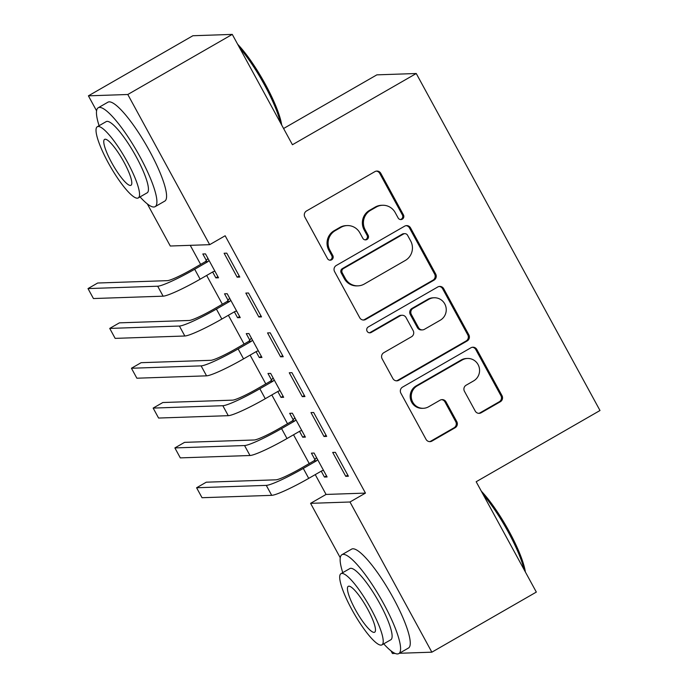 <?xml version="1.0" encoding="UTF-8"?>
<svg xmlns="http://www.w3.org/2000/svg" width="688" height="688" viewBox="0 0 688 688"><rect width="100%" height="100%" fill="white"/><g stroke="black" fill="none" stroke-linecap="round" stroke-linejoin="round"><path stroke-width="1.03" d="M402.291 219.171A3.139 3.053 88.1 0 0 403.452 214.905L380.808 173.359A4.481 4.352 88.1 0 0 374.874 171.639L306.513 210.967A4.481 4.352 88.1 0 0 304.844 217.055L327.497 258.602A3.139 3.053 88.1 0 0 331.642 259.806A3.139 3.053 88.1 0 0 332.811 255.54L329.879 250.165A14.336 13.941 88.1 0 1 335.211 230.661L340.904 227.384A14.336 13.941 88.1 0 1 359.884 232.905L362.817 238.28A3.139 3.053 88.1 0 0 366.971 239.493A3.139 3.053 88.1 0 0 368.132 235.227L365.199 229.852A14.336 13.941 88.1 0 1 370.531 210.347L376.233 207.071A14.336 13.941 88.1 0 1 395.204 212.592L398.137 217.967A3.139 3.053 88.1 0 0 402.291 219.171M400.373 219.541A3.139 3.053 88.1 0 0 402.394 214.94L379.742 173.402A4.481 4.352 88.1 0 0 376.327 171.123M329.724 260.176A3.139 3.053 88.1 0 0 331.745 255.583L328.812 250.2L329.879 250.165M365.044 239.854A3.139 3.053 88.1 0 0 367.065 235.262L364.141 229.887L365.199 229.852M475.219 411.046A4.481 4.352 88.1 0 0 481.153 412.774L500.331 401.74A4.481 4.352 88.1 0 0 501.999 395.643L476.844 349.504A4.481 4.352 88.1 0 0 470.91 347.784L402.549 387.112A4.481 4.352 88.1 0 0 400.88 393.201L426.035 439.34A4.481 4.352 88.1 0 0 431.969 441.068L455.138 427.738A4.481 4.352 88.1 0 0 456.798 421.649L446.03 401.904A4.481 4.352 88.1 0 0 440.105 400.175L428.615 406.78A11.98 11.653 88.1 0 1 411.691 399.539A11.98 11.653 88.1 0 1 417.212 385.865L462.216 359.979A11.98 11.653 88.1 0 1 479.14 367.22A11.98 11.653 88.1 0 1 473.628 380.894L466.12 385.211A4.481 4.352 88.1 0 0 464.452 391.3L475.219 411.046M315.25 474.617L326.06 494.44L365.457 493.098L225.157 235.769L209.677 244.67L170.28 246.012L147.335 203.923M365.457 493.098L349.977 501.999L431.858 652.181L399.35 653.282M96.578 110.828L88.408 95.838L192.881 35.742L232.277 34.4L292.434 144.738L416.257 73.513L599.996 410.512L476.173 481.738L536.33 592.084L431.858 652.181M232.277 34.4L127.796 94.497L209.677 244.67M434.033 280.136A4.481 4.352 88.1 0 0 435.702 274.048L410.547 227.909A4.481 4.352 88.1 0 0 404.613 226.18L336.251 265.508A4.481 4.352 88.1 0 0 334.583 271.605L359.738 317.744A4.481 4.352 88.1 0 0 365.663 319.464L434.033 280.136L432.967 280.179A4.481 4.352 88.1 0 0 434.635 274.082L409.48 227.943A4.481 4.352 88.1 0 0 406.066 225.664M443.691 288.711L468.846 334.85A4.481 4.352 88.1 0 1 467.186 340.938L398.816 380.266A4.481 4.352 88.1 0 1 392.882 378.538L382.124 358.792A4.481 4.352 88.1 0 1 383.784 352.703L411.51 336.75A4.481 4.352 88.1 0 0 413.178 330.661L406.04 317.555A4.481 4.352 88.1 0 0 400.106 315.835L371.245 332.442A3.139 3.053 88.1 0 1 366.816 330.541A3.139 3.053 88.1 0 1 368.261 326.963L437.766 286.982A4.481 4.352 88.1 0 1 443.691 288.711L442.625 288.745L467.788 334.884L468.846 334.85M416.257 73.513L376.861 74.854L283.585 128.51M324.014 436.493L326.68 436.398L313.651 412.499L310.985 412.585L324.014 436.493L326.078 435.306M299.521 431.342L302.72 437.215L305.386 437.121L292.357 413.221L289.691 413.316L293.217 419.783M280.584 356.823L283.241 356.728L270.212 332.829L267.546 332.923L280.584 356.823L282.648 355.636M256.082 351.671L259.29 357.545L261.947 357.45L248.918 333.551L246.252 333.646L249.778 340.113M237.145 277.152L239.802 277.058L226.773 253.158L224.116 253.253L237.145 277.152L239.209 275.965M212.644 272.001L215.851 277.875L218.509 277.789L205.48 253.889L202.822 253.975L206.348 260.442M190.249 245.332L200.638 264.39M206.658 275.441L222.353 304.225M228.382 315.276L244.068 344.06M250.097 355.111L265.792 383.895M271.82 394.946L287.507 423.731M293.535 434.782L309.23 463.557M234.367 311.836L237.566 317.71L240.232 317.624L227.195 293.716L224.537 293.81L228.063 300.278M258.86 316.987L261.526 316.893L248.488 292.993L245.831 293.088L258.86 316.987L260.924 315.801M277.806 391.506L281.005 397.38L283.662 397.286L270.633 373.386L267.976 373.481L271.502 379.948M302.299 396.658L304.956 396.563L291.927 372.664L289.27 372.758L302.299 396.658L304.363 395.471M321.236 471.177L324.444 477.051L327.101 476.956L314.072 453.057L311.415 453.151L314.932 459.61M345.737 476.32L348.395 476.234L335.366 452.334L332.7 452.42L345.737 476.32L347.801 475.133M340.259 557.77L310.58 503.341L349.977 501.999M395.144 653.428L392.461 653.514L391.016 650.865M88.408 95.838L127.796 94.497M326.06 494.44L310.58 503.341M215.851 277.875L217.915 276.688M237.566 317.71L239.63 316.523M259.29 357.545L261.354 356.358M281.005 397.38L283.069 396.193M302.72 437.215L304.784 436.029M324.444 477.051L326.508 475.864M382.562 205.256L381.505 205.291A14.336 13.941 88.1 0 0 375.166 207.105L376.233 207.071M364.141 229.887A14.336 13.941 88.1 0 1 369.473 210.382L375.166 207.105M347.242 225.569L346.176 225.612A14.336 13.941 88.1 0 0 339.846 227.418L340.904 227.384M328.812 250.2A14.336 13.941 88.1 0 1 334.144 230.704L339.846 227.418M363.152 320.015A4.481 4.352 88.1 0 0 364.606 319.499L432.967 280.179M407.571 235.27A3.139 3.053 88.1 0 0 403.417 234.058L343.407 268.578A3.139 3.053 88.1 0 0 342.246 272.844L345.333 278.511A14.336 13.941 88.1 0 0 364.313 284.032L405.327 260.442A14.336 13.941 88.1 0 0 410.659 240.938L407.571 235.27M404.802 233.662L403.744 233.696A3.139 3.053 88.1 0 0 402.36 234.092L403.417 234.058M357.975 285.847L356.909 285.881A14.336 13.941 88.1 0 1 344.267 278.554L341.179 272.878A3.139 3.053 88.1 0 1 342.349 268.612L402.36 234.092M396.305 380.817A4.481 4.352 88.1 0 0 397.75 380.301L466.12 340.973A4.481 4.352 88.1 0 0 467.788 334.884M402.084 315.267L401.027 315.302A4.481 4.352 88.1 0 0 399.04 315.869L370.178 332.476L371.245 332.442M369.318 332.803A3.139 3.053 88.1 0 0 370.178 332.476M440.286 320.204A11.98 11.653 88.1 0 0 434.171 297.766A11.98 11.653 88.1 0 0 428.882 299.28L413.024 308.405A4.481 4.352 88.1 0 0 411.355 314.502L418.493 327.6A4.481 4.352 88.1 0 0 424.427 329.32L440.286 320.204M434.171 297.766L433.113 297.801A11.98 11.653 88.1 0 0 427.816 299.323L428.882 299.28M422.449 329.887L421.383 329.93A4.481 4.352 88.1 0 1 417.435 327.634L410.289 314.536A4.481 4.352 88.1 0 1 411.957 308.439L427.816 299.323M442.625 288.745A4.481 4.352 88.1 0 0 439.211 286.466M467.513 358.457L466.447 358.5A11.98 11.653 88.1 0 0 461.158 360.013L462.216 359.979M423.318 408.302L422.251 408.337A11.98 11.653 88.1 0 1 416.145 385.899L461.158 360.013M429.45 441.619A4.481 4.352 88.1 0 0 430.903 441.103L454.071 427.773A4.481 4.352 88.1 0 0 455.74 421.684L444.973 401.938A4.481 4.352 88.1 0 0 441.55 399.659M478.642 413.325A4.481 4.352 88.1 0 0 480.086 412.809L499.264 401.775A4.481 4.352 88.1 0 0 500.933 395.686L475.778 349.547A4.481 4.352 88.1 0 0 472.364 347.268M205.402 261.646L192.029 269.335A22.816 2.442 151.4 0 1 167.365 280.652L97.679 283.017L88.004 288.582L157.69 286.217A34.228 3.664 -28.6 0 0 194.695 269.249L208.068 261.552L205.402 261.646L207.939 258.396M88.004 288.582L93.439 298.54L163.116 296.175A34.228 3.664 -28.6 0 0 200.122 279.208L213.495 271.511L214.983 271.321M209.006 260.348L208.068 261.552M227.126 301.482L213.753 309.17A22.816 2.442 151.4 0 1 189.08 320.479L119.394 322.853L109.727 328.417L179.405 326.043A34.228 3.664 -28.6 0 0 216.41 309.084L229.783 301.387L227.126 301.482L229.654 298.231M109.727 328.417L115.154 338.376L184.831 336.002A34.228 3.664 -28.6 0 0 221.837 319.043L235.219 311.346L236.706 311.157M230.721 300.183L229.783 301.387M248.841 341.317L235.468 349.005A22.816 2.442 151.4 0 1 210.795 360.314L141.117 362.688L131.442 368.252L201.12 365.878A34.228 3.664 -28.6 0 0 238.134 348.919L251.507 341.222L248.841 341.317L251.378 338.066M131.442 368.252L136.869 378.211L206.555 375.837A34.228 3.664 -28.6 0 0 243.561 358.878L256.934 351.181L258.421 350.992M252.444 340.018L251.507 341.222M237.635 44.23A55.668 11.55 60.1 0 1 265.43 84.435A55.668 11.55 60.1 0 1 281.684 125.027M280.506 122.868A57.044 11.834 -119.9 0 0 264.588 85.088A57.044 11.834 -119.9 0 0 239.484 47.618M140.042 196.906A57.044 11.834 -119.9 0 0 155.127 206.658A57.044 11.834 -119.9 0 0 139.991 156.761A57.044 11.834 -119.9 0 0 98.238 107.767A57.044 11.834 -119.9 0 0 99.089 125.706M155.127 206.658L164.793 201.094A57.044 11.834 -119.9 0 0 149.666 151.197A57.044 11.834 -119.9 0 0 107.913 102.202L98.238 107.767M97.3 126.738L106.201 121.613A41.074 8.523 60.1 0 1 136.267 156.89A41.074 8.523 60.1 0 1 147.163 192.812L138.262 197.938A41.074 8.523 -119.9 0 0 127.366 162.007A41.074 8.523 -119.9 0 0 97.3 126.738A41.074 8.523 -119.9 0 0 108.197 162.66A41.074 8.523 -119.9 0 0 138.262 197.938M123.96 162.127A26.471 5.487 -119.9 0 0 104.585 139.389A26.471 5.487 -119.9 0 0 111.602 162.54A26.471 5.487 -119.9 0 0 130.978 185.278A26.471 5.487 -119.9 0 0 123.96 162.127M481.316 491.172A55.668 11.55 60.1 0 1 509.111 531.377A55.668 11.55 60.1 0 1 525.365 571.969M524.187 569.81A57.044 11.834 -119.9 0 0 508.269 532.03A57.044 11.834 -119.9 0 0 483.165 494.56M383.723 643.848A57.044 11.834 -119.9 0 0 398.799 653.6A57.044 11.834 -119.9 0 0 383.672 603.703A57.044 11.834 -119.9 0 0 341.919 554.709A57.044 11.834 -119.9 0 0 342.762 572.648M398.799 653.6L408.474 648.036A57.044 11.834 -119.9 0 0 393.347 598.139A57.044 11.834 -119.9 0 0 351.594 549.144L341.919 554.709M340.981 573.672L349.882 568.555A41.074 8.523 60.1 0 1 379.939 603.832A41.074 8.523 60.1 0 1 390.836 639.754L381.943 644.871A41.074 8.523 -119.9 0 0 371.047 608.949A41.074 8.523 -119.9 0 0 340.981 573.672A41.074 8.523 -119.9 0 0 351.878 609.602A41.074 8.523 -119.9 0 0 381.943 644.871M367.633 609.069A26.471 5.487 -119.9 0 0 348.266 586.331A26.471 5.487 -119.9 0 0 355.283 609.482A26.471 5.487 -119.9 0 0 374.659 632.22A26.471 5.487 -119.9 0 0 367.633 609.069M270.556 381.152L257.183 388.84A22.816 2.442 151.4 0 1 232.518 400.149L162.832 402.523L153.157 408.087L222.843 405.714A34.228 3.664 -28.6 0 0 259.849 388.754L273.222 381.057L270.556 381.152L273.093 377.901M153.157 408.087L158.593 418.046L228.27 415.672A34.228 3.664 -28.6 0 0 265.276 398.713L278.649 391.016L280.145 390.827M274.159 379.853L273.222 381.057M292.28 420.979L278.907 428.676A22.816 2.442 151.4 0 1 254.233 439.985L184.556 442.358L174.881 447.922L244.558 445.549A34.228 3.664 -28.6 0 0 281.564 428.581L294.937 420.893L292.28 420.979L294.817 417.736M174.881 447.922L180.308 457.881L249.993 455.508A34.228 3.664 -28.6 0 0 286.999 438.54L300.372 430.851L301.86 430.654M295.883 419.689L294.937 420.893M313.995 460.814L300.622 468.511A22.816 2.442 151.4 0 1 275.957 479.82L206.271 482.193L196.596 487.758L266.282 485.384A34.228 3.664 -28.6 0 0 303.288 468.416L316.661 460.728L313.995 460.814L316.532 457.572M196.596 487.758L202.031 497.716L271.708 495.343A34.228 3.664 -28.6 0 0 308.714 478.375L322.087 470.687L323.575 470.489M317.598 459.524L316.661 460.728M402.394 214.94L403.452 214.905M331.745 255.583L332.811 255.54M367.065 235.262L368.132 235.227M369.473 210.382L370.531 210.347M334.144 230.704L335.211 230.661M379.742 173.402L380.808 173.359M364.606 319.499L365.663 319.464M409.48 227.943L410.547 227.909M434.635 274.082L435.702 274.048M342.349 268.612L343.407 268.578M341.179 272.878L342.246 272.844M344.267 278.554L345.333 278.511M466.12 340.973L467.186 340.938M397.75 380.301L398.816 380.266M399.04 315.869L400.106 315.835M411.957 308.439L413.024 308.405M410.289 314.536L411.355 314.502M417.435 327.634L418.493 327.6M416.145 385.899L417.212 385.865M444.973 401.938L446.03 401.904M455.74 421.684L456.798 421.649M454.071 427.773L455.138 427.738M430.903 441.103L431.969 441.068M475.778 349.547L476.844 349.504M500.933 395.686L501.999 395.643M499.264 401.775L500.331 401.74M480.086 412.809L481.153 412.774M194.695 269.249L200.122 279.208M157.69 286.217L163.116 296.175M216.41 309.084L221.837 319.043M179.405 326.043L184.831 336.002M238.134 348.919L243.561 358.878M201.12 365.878L206.555 375.837M259.849 388.754L265.276 398.713M222.843 405.714L228.27 415.672M281.564 428.581L286.999 438.54M244.558 445.549L249.993 455.508M303.288 468.416L308.714 478.375M266.282 485.384L271.708 495.343"/></g></svg>
